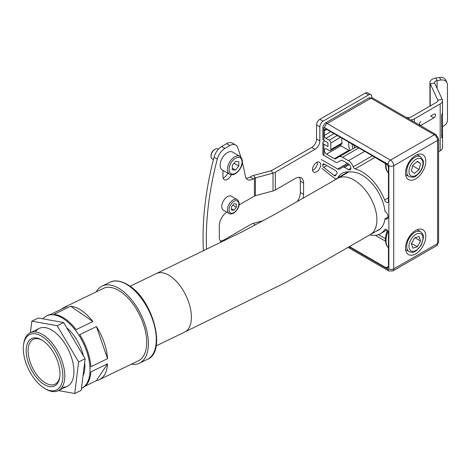 <?xml version="1.0" encoding="UTF-8"?>
<svg xmlns="http://www.w3.org/2000/svg" width="471" height="471" viewBox="0 0 471 471"><rect width="100%" height="100%" fill="white"/><g stroke="black" fill="none" stroke-linecap="round" stroke-linejoin="round"><path stroke-width="0.71" d="M312.52 169.483A5.74 3.315 120 0 0 313.71 172.115A5.74 3.315 120 0 0 318.131 170.573A5.74 3.315 120 0 0 320.639 164.797A5.74 3.315 120 0 0 319.45 162.165A5.74 3.315 120 0 0 315.022 163.708A5.74 3.315 120 0 0 312.52 169.483M312.585 170.302A5.74 3.315 120 0 0 317.389 162.919A5.74 3.315 120 0 0 317.324 162.101M420.409 125.58A2.296 1.325 120 0 0 420.897 125.386L433.891 117.885A2.296 1.325 120 0 0 435.516 115.071A2.296 1.325 120 0 0 435.039 114.017A2.296 1.325 120 0 0 433.891 114.135L430.647 116.007A2.296 1.325 120 0 0 430.659 116.001M442.534 126.469A6.888 5.434 155.1 0 0 447.45 120.276L447.45 84.639A6.888 5.434 155.1 0 0 447.044 82.772L445.854 80.205A6.888 5.434 155.1 0 0 439.602 77.485L435.893 78.056A8.042 4.639 180 0 0 429.935 82.543A8.042 4.639 180 0 0 430.211 83.744L437.818 100.14L437.818 101.171M410.789 120.028A8.042 4.639 0 0 0 414.398 118.827L440.179 103.938A8.042 4.639 0 0 0 442.534 100.659A8.042 4.639 0 0 0 442.257 99.458L437.818 100.14A3.444 1.99 0 0 1 437.936 100.659A3.444 1.99 0 0 1 436.929 102.066L411.148 116.949A3.444 1.99 0 0 1 408.71 117.532L406.467 117.532M371.802 97.65L371.802 96.808A4.592 2.655 120 0 0 370.854 94.706A4.592 2.655 120 0 0 368.558 94.93L323.077 121.188A4.592 2.655 120 0 0 319.827 126.817L319.827 140.882A6.888 3.98 -60 0 1 314.958 149.325L275.317 172.209A8.042 4.639 -0 0 1 273.027 173.134L255.406 177.879L253.463 175.471L271.084 170.732A3.444 1.99 0 0 0 272.067 170.331L311.708 147.447L314.958 149.325M302.935 198.385A11.487 6.629 120 0 0 303.583 194.335L303.583 183.084A11.487 6.629 120 0 0 301.204 177.826A11.487 6.629 120 0 0 295.464 178.391L275.317 190.025A8.042 4.639 180 0 1 273.027 190.949L255.406 195.695A3.444 1.99 0 0 0 254.428 196.089L239.032 204.979M220.293 240.911A11.487 6.629 120 0 0 224.178 239.81L251.178 224.225A8.042 4.639 180 0 1 253.463 223.301L263.448 220.611M223.095 177.92A6.317 3.644 120 0 0 227.811 173.198M222.96 170.396L222.96 176.749A6.317 3.644 120 0 0 224.267 179.639A6.317 3.644 120 0 0 231.196 174.753M226.728 212.121A11.487 6.629 120 0 0 219.303 225.744L219.303 237.001A11.487 6.629 120 0 0 221.476 242.123M253.463 175.471A8.042 4.639 180 0 0 251.178 176.395L250.013 177.072A11.487 6.629 -60 0 1 246.127 178.173M254.428 196.089L254.428 178.274L253.263 178.945A11.487 6.629 -60 0 1 247.516 179.516A11.487 6.629 -60 0 1 245.279 175.907A268.505 155.018 120 0 0 242.335 162.477M240.799 157.002A268.505 155.018 120 0 0 237.561 147.358A11.487 6.629 120 0 0 235.653 144.968A11.487 6.629 120 0 0 229.913 145.539L224.944 148.406A11.487 6.629 120 0 0 217.29 159.057A268.505 155.018 120 0 0 206.534 249.353M235.653 144.968L232.403 143.096A11.487 6.629 120 0 0 226.663 143.667L221.694 146.534A11.487 6.629 120 0 0 214.046 157.184A268.505 155.018 120 0 0 203.454 250.837M254.428 178.274A3.444 1.99 180 0 1 255.406 177.879L255.406 195.695M370.854 94.706L367.604 92.828A4.592 2.655 120 0 0 365.308 93.058L319.827 119.316A4.592 2.655 120 0 0 316.577 124.939L316.577 139.01A6.888 3.98 -60 0 1 311.708 147.447M297.207 201.665A11.487 6.629 120 0 0 300.339 192.462L300.339 181.205A11.487 6.629 120 0 0 299.35 177.29M420.897 121.636A2.296 1.325 120 0 0 419.349 124.968M438.595 151.744L440.179 150.826A8.042 4.639 180 0 0 442.534 147.547L442.534 100.659M441.574 137.556C442.134 138.109 442.452 137.426 442.528 135.495L442.528 112.987L441.574 115.048L441.78 137.903M442.528 135.495L441.574 135.477M442.499 112.663L442.328 112.987M430.211 105.946L430.211 83.744L434.645 83.055L442.257 99.458M434.645 83.055A3.444 1.99 180 0 1 434.527 82.543A3.444 1.99 180 0 1 437.082 80.618L437.082 88.307M447.044 82.772A6.888 5.434 155.1 0 0 440.791 80.046L437.082 80.618L435.893 78.056M35.343 331.955A32.158 16.879 64.2 0 1 51.61 330.018A32.158 16.879 64.2 0 1 66.07 345.502A32.158 16.879 64.2 0 1 73.688 375.587A32.158 16.879 64.2 0 1 62.078 387.15M58.422 390.583L74.724 393.515L78.616 361.899L57.179 325.72L31.851 321.157L30.432 332.673M74.724 393.515L81.23 390.365L85.127 358.743L63.691 322.564L38.357 318.002L31.851 321.157M57.179 325.72L63.691 322.564M78.616 361.899L85.127 358.743M43.079 340.81A26.299 13.806 64.2 0 1 59.764 377.206A26.299 13.806 64.2 0 1 43.079 383.759A26.299 13.806 64.2 0 1 26.188 351.531A26.299 13.806 64.2 0 1 41.713 339.938A26.299 13.806 64.2 0 1 43.079 340.81M42.284 340.286A24.922 13.082 -115.8 0 0 33.27 339.344A24.922 13.082 -115.8 0 0 29.214 358.914A24.922 13.082 -115.8 0 0 44.133 382.122A24.922 13.082 -115.8 0 0 55.001 384.201A24.922 13.082 -115.8 0 0 59.846 376.541M43.079 337.148A30.78 16.155 -115.8 0 0 23.55 344.813A30.78 16.155 -115.8 0 0 43.079 387.415A30.78 16.155 -115.8 0 0 44.68 388.434A30.78 16.155 -115.8 0 0 62.849 374.869A30.78 16.155 -115.8 0 0 43.079 337.148M23.55 344.813L23.733 343.524A32.158 16.879 64.2 0 1 30.115 332.832A32.158 16.879 64.2 0 1 44.133 335.511A32.158 16.879 64.2 0 1 63.385 365.455A32.158 16.879 64.2 0 1 58.157 390.712A32.158 16.879 64.2 0 1 45.811 389.093L44.68 388.434M131.385 364.171A42.837 22.484 -115.8 0 0 139.534 363.159A42.837 22.484 -115.8 0 0 146.505 329.512A42.837 22.484 -115.8 0 0 120.853 289.624A42.837 22.484 -115.8 0 0 102.178 286.05A42.837 22.484 -115.8 0 0 96.331 291.814M61.742 309.029A40.2 21.095 64.2 0 1 64.268 307.351A40.2 21.095 64.2 0 1 67.141 306.409L50.426 314.51A40.2 21.095 64.2 0 0 47.547 315.452L46.67 315.876A40.2 21.095 -115.8 0 0 42.89 318.82M81.483 388.339A40.2 21.095 -115.8 0 0 81.719 388.228L82.602 387.804A40.2 21.095 64.2 0 0 90.832 371.943L107.547 363.848A40.2 21.095 64.2 0 1 99.316 379.703L138.38 360.78A40.2 21.095 -115.8 0 0 144.921 329.211A40.2 21.095 -115.8 0 0 120.853 291.785A40.2 21.095 -115.8 0 0 103.332 288.429L64.268 307.351M81.719 388.228A40.2 21.095 -115.8 0 0 88.26 356.659A40.2 21.095 -115.8 0 0 64.197 319.232A40.2 21.095 -115.8 0 0 46.67 315.876M70.679 306.25L53.965 314.351A40.2 21.095 64.2 0 1 65.075 318.802A40.2 21.095 64.2 0 1 76.184 329.635L92.899 321.54A40.2 21.095 64.2 0 0 81.789 310.707A40.2 21.095 64.2 0 0 70.679 306.25L92.899 321.54M83.02 375.858A32.158 16.879 -115.8 0 0 84.662 362.482M83.526 356.041A32.158 16.879 -115.8 0 0 66.776 327.775M96.437 326.568A40.2 21.095 64.2 0 1 107.547 358.655L90.832 366.756A40.2 21.095 64.2 0 0 79.723 334.669L96.437 326.568L107.547 358.655M99.316 379.703A40.2 21.095 64.2 0 1 96.437 380.645L85.121 386.126M107.547 363.848L96.437 380.645M405.507 248.023A14.354 8.29 -60 0 1 411.772 233.575A14.354 8.29 -60 0 1 422.834 229.73A14.354 8.29 -60 0 1 425.808 236.301A14.354 8.29 -60 0 1 419.543 250.749A14.354 8.29 -60 0 1 408.481 254.593A14.354 8.29 -60 0 1 405.507 248.023M405.507 172.998A14.354 8.29 -60 0 1 411.772 158.55A14.354 8.29 -60 0 1 422.834 154.706A14.354 8.29 -60 0 1 425.808 161.276A14.354 8.29 -60 0 1 419.543 175.724A14.354 8.29 -60 0 1 408.481 179.575A14.354 8.29 -60 0 1 405.507 172.998M388.039 217.049L384.978 218.815A32.734 18.899 -120 0 1 378.425 230.184A32.734 18.899 -120 0 1 376.376 231.102M384.978 218.815L385.084 218.868A4.592 2.655 -120 0 0 387.097 218.944A4.592 2.655 -120 0 0 387.851 215.447A4.592 2.655 -120 0 0 385.084 211.391L384.978 211.32A32.734 18.899 -120 0 0 350.483 172.009A32.734 18.899 -120 0 0 342.04 173.352A32.734 18.899 -120 0 0 337.613 177.944A4.592 2.655 60 0 1 336.995 178.591A4.592 2.655 60 0 1 334.698 178.362A4.592 2.655 60 0 1 334.133 177.979L321.905 168.43M374.863 157.514L355.116 168.912A36.75 21.219 60 0 1 384.654 200.063A2.873 1.66 -120 0 0 386.42 202.271A2.873 1.66 -120 0 0 387.857 202.412A2.873 1.66 -120 0 0 388.451 201.099L388.451 167.841A3.444 1.99 -120 0 0 386.014 163.625L326.733 129.395A3.444 1.99 -120 0 0 325.008 129.225A3.444 1.99 -120 0 0 324.295 130.803L324.295 135.489L330.789 131.739M341.846 138.121A18.952 10.939 120 0 0 341.758 139.946A18.952 10.939 120 0 0 342.058 143.049L341.887 143.926L330.318 150.608A2.296 1.325 60 0 1 329.17 150.496L326.527 148.971A3.156 1.825 -120 0 0 324.949 148.812A3.156 1.825 -120 0 0 324.466 151.344A3.156 1.825 -120 0 0 326.527 154.129L334.422 158.686A2.296 1.325 60 0 0 335.57 158.804L338.826 156.92A7.465 4.31 60 0 1 342.558 157.29L348.499 160.717A7.465 4.31 60 0 1 353.226 166.846L372.125 155.93M355.116 168.912A2.296 1.325 60 0 1 354.687 168.73A2.296 1.325 60 0 1 353.226 166.846M323.842 163.855L322.853 164.426A1.725 0.995 60 0 1 323.194 163.867A1.725 0.995 60 0 1 324.054 163.955L335.923 170.808A1.725 0.995 60 0 1 336.995 172.156A1.725 0.995 60 0 1 336.953 173.564A35.949 20.753 60 0 0 335.576 175.601A1.725 0.995 60 0 1 335.346 175.842A1.725 0.995 60 0 1 334.487 175.76A1.725 0.995 60 0 1 334.275 175.612L336.294 174.447M321.275 159.539L337.689 169.012A3.444 1.99 60 0 0 339.408 169.183L342.859 167.193A3.444 1.99 60 0 1 344.578 167.364L348.499 169.625A3.444 1.99 -120 0 0 350.218 169.795A3.444 1.99 -120 0 0 350.748 167.034A3.444 1.99 -120 0 0 348.499 163.996L342.558 160.57A3.444 1.99 60 0 0 340.839 160.399L337.395 162.389A3.444 1.99 60 0 1 335.67 162.218L323.889 155.418L323.889 144.167L327.951 146.51L327.951 142.76L323.889 140.417L323.889 128.224A1.148 0.665 60 0 1 324.702 127.753L388.045 164.326A1.148 0.665 60 0 1 388.858 165.733L388.858 268.888A3.444 1.99 0 0 0 393.732 268.888L437.588 243.566L437.588 140.411L393.732 165.733L393.732 268.888A4.592 2.655 60 0 1 392.779 270.99L436.635 245.674A4.592 2.655 -120 0 0 437.588 243.566A3.444 1.99 0 0 0 438.595 242.159L436.635 245.674M349.476 246.621L386.014 267.716A3.444 1.99 -120 0 0 387.739 267.887A3.444 1.99 -120 0 0 388.451 266.309L388.451 233.051A2.873 1.66 -120 0 0 387.197 230.16A2.873 1.66 -120 0 0 384.984 229.395A2.873 1.66 -120 0 0 384.654 229.701A36.75 21.219 60 0 1 380.433 233.669A36.75 21.219 60 0 1 369.735 234.941M324.295 135.489A2.296 1.325 60 0 0 325.92 138.303L329.17 140.181A2.296 1.325 60 0 1 330.789 142.996L330.789 149.554A2.296 1.325 60 0 1 330.318 150.608M326.845 165.562L323.718 167.37L334.275 175.612M323.718 167.37A1.725 0.995 60 0 1 322.729 165.174L324.448 164.179M322.853 164.426L322.729 165.174M323.889 155.418A3.444 1.99 180 0 1 322.876 154.011L322.876 142.76A3.444 1.99 180 0 1 323.889 141.353L324.702 140.882M323.889 128.224A3.444 1.99 180 0 1 322.876 126.817L322.876 139.01A3.444 1.99 0 0 0 323.889 140.417M323.889 144.167A3.444 1.99 180 0 1 322.876 142.76M385.413 241.111L375.346 235.3M385.372 163.578L368.669 153.605M357.036 146.893L354.722 147.812L338.826 156.92M339.774 145.145L349.541 150.738M342.859 167.193L348.446 163.967M337.395 162.389L340.845 160.399M211.02 156.254L211.02 155.507A4.822 2.785 -60 0 1 214.435 149.601L215.082 149.225A5.74 3.315 120 0 0 211.02 156.254A5.74 3.315 120 0 0 212.209 158.886L213.422 159.587M229.565 174.211L222.259 169.99A10.338 5.97 -60 0 1 220.675 161.706A10.338 5.97 -60 0 1 227.428 152.598A10.338 5.97 -60 0 1 232.597 152.086L239.904 156.307A10.338 5.97 -60 0 0 234.735 156.819A10.338 5.97 -60 0 0 227.982 165.927A10.338 5.97 -60 0 0 229.565 174.211C231.343 175.106 233.257 174.959 235.312 173.758C240.428 170.437 245.709 161.353 239.904 156.307M218.426 149.213L217.955 148.942A5.74 3.315 120 0 0 215.082 149.225L214.435 149.601M238.797 161.688L235.547 161.4L232.297 165.439L232.297 169.772L235.547 170.06L238.797 166.022L238.797 161.688M234.04 163.272L238.797 166.022M232.297 168.182L235.547 170.06M420.55 240.946L419.19 236.548L414.627 237.949L411.418 243.748L412.773 248.152L417.341 246.751L420.55 240.946L415.104 237.802M411.595 243.43L417.341 246.751M412.832 165.138L411.401 171.12L414.557 173.31L419.137 169.513L420.568 163.531L417.412 161.347L412.832 165.138M417.153 161.565L420.568 163.531M412.678 165.786L419.137 169.513M229.094 213.487L223.407 210.201A8.042 4.639 -60 0 1 222.177 203.76A8.042 4.639 -60 0 1 227.428 196.678A8.042 4.639 -60 0 1 231.449 196.277L237.131 199.557A8.042 4.639 -60 0 0 233.11 199.957A8.042 4.639 -60 0 0 227.858 207.04A8.042 4.639 -60 0 0 229.094 213.487C229.925 214.228 231.455 214.117 233.687 213.145C237.49 210.561 241.823 203.961 237.131 199.557M236.36 203.961L233.922 203.743L231.485 206.775L231.485 210.019L233.922 210.237L236.36 207.211L236.36 203.961M232.792 205.15L236.36 207.211M231.485 208.83L233.922 210.237M408.71 118.827L408.71 117.532M275.317 190.025L275.317 172.209M273.027 190.949L273.027 173.134L271.084 170.732M253.463 223.301L254.982 225.173M224.178 239.81L225.109 240.351M250.013 177.072L253.263 178.945M226.663 143.667L229.913 145.539M221.694 146.534L224.944 148.406M214.046 157.184L217.29 159.057M365.308 93.058L368.558 94.93M319.827 119.316L323.077 121.188M316.577 124.939L319.827 126.817M316.577 139.01L319.827 140.882M300.339 181.205L303.583 183.084M300.339 192.462L303.583 194.335M414.398 122.107L414.398 118.827M430.647 116.007L433.891 117.885M419.272 124.45L420.897 125.386M440.179 103.938L440.179 150.826M439.602 77.485L440.791 80.046M128.771 285.791A42.837 22.484 -115.8 0 0 110.096 282.211C112.869 280.622 119.316 279.209 129.425 285.779C153.334 300.769 166.716 351.837 147.452 359.32A42.837 22.484 -115.8 0 0 154.417 325.679A42.837 22.484 -115.8 0 0 128.771 285.791M388.451 248.011A18.952 10.939 -60 0 1 386.014 240.522A18.952 10.939 -60 0 1 387.992 231.296M350.247 150.326A18.952 10.939 -60 0 1 348.658 143.932A18.952 10.939 -60 0 1 348.746 142.107M386.102 163.678A18.952 10.939 120 0 0 386.014 165.498A18.952 10.939 120 0 0 388.451 172.987M438.595 242.159L438.595 139.01A3.444 1.99 180 0 1 437.588 140.411A4.592 2.655 -120 0 0 434.339 134.788L390.483 160.105A4.592 2.655 60 0 1 393.732 165.733A3.444 1.99 180 0 1 388.858 165.733M436.058 134.618A3.444 1.99 120 0 0 434.339 134.788L370.989 98.215A4.592 2.655 -120 0 0 368.693 97.986L324.843 123.308A4.592 2.655 60 0 1 327.139 123.532L370.989 98.215A3.444 1.99 120 0 1 372.714 98.045L436.058 134.618L438.595 139.01M388.858 268.888A1.148 0.665 60 0 1 388.045 269.359A3.444 1.99 120 0 0 388.758 270.931L392.779 270.99M388.045 269.359L349.07 246.851M324.702 127.753A3.444 1.99 120 0 1 327.139 123.532L390.483 160.105A3.444 1.99 120 0 0 388.045 164.326M385.084 218.868L388.033 217.16M348.228 171.815L337.613 177.944M347.433 163.384L337.689 169.012M348.499 169.625L350.93 168.218M349.311 164.632L344.578 167.364M385.419 229.265L384.654 229.701M386.014 267.716L388.451 266.309M326.733 129.395L324.295 130.803M384.654 200.063L388.451 197.873M364.737 151.338L348.499 160.717M342.558 157.29L358.802 147.912M326.527 154.129L340.904 145.827M348.799 150.384L334.422 158.686M330.789 142.996L340.539 137.367M342.058 143.049L330.789 149.554M325.92 138.303L334.039 133.617M337.289 135.489L329.17 140.181M352.914 148.854L351.908 143.932M354.722 147.812L353.686 144.956M184.679 332.061L285.402 282.624L322.464 262.094L370.188 234.676A32.505 18.763 60 0 0 376.918 219.798A32.505 18.763 60 0 0 353.939 179.987A32.505 18.763 60 0 0 337.683 178.379L274.952 214.258L241.187 232.35L156.337 273.557A32.505 17.056 64.2 0 1 170.508 276.271A32.505 17.056 64.2 0 1 191.403 317.183A32.505 17.056 64.2 0 1 184.679 332.061L156.154 345.879M235.547 158.227A9.19 5.305 120 0 0 229.053 169.478A9.19 5.305 120 0 0 235.547 173.228A9.19 5.305 120 0 0 242.047 161.977A9.19 5.305 120 0 0 235.547 158.227M409.287 251.738A11.487 6.629 -60 0 1 409.105 251.638A11.487 6.629 -60 0 1 409.016 238.538A11.487 6.629 -60 0 1 420.403 231.644A11.487 6.629 -60 0 1 420.591 231.744L417.094 229.73M420.762 233.71A9.879 5.705 120 0 0 410.889 239.768A9.879 5.705 120 0 0 411.207 250.99A9.879 5.705 120 0 0 421.074 244.926A9.879 5.705 120 0 0 420.762 233.71M420.591 156.725L423.246 160.688C423.853 164.832 422.54 168.93 419.32 172.981C415.911 175.489 415.84 178.415 409.105 176.619A11.487 6.629 -60 0 1 406.909 173.24A11.487 6.629 -60 0 1 410.953 160.688A11.487 6.629 -60 0 1 420.591 156.725L417.094 154.706M409.158 172.981A9.879 5.705 120 0 0 417.465 174.352A9.879 5.705 120 0 0 422.811 161.677A9.879 5.705 120 0 0 414.504 160.299A9.879 5.705 120 0 0 409.158 172.981M233.922 201.364A6.888 3.98 120 0 0 229.053 209.801A6.888 3.98 120 0 0 233.922 212.615A6.888 3.98 120 0 0 238.797 204.179A6.888 3.98 120 0 0 233.922 201.364M429.935 82.543L429.935 106.105M110.096 282.211L102.178 286.05M39.264 328.399L30.115 332.832M67.306 386.279L58.157 390.712M147.452 359.32L139.534 363.159M348.057 247.434L388.758 270.931M348.705 171.833L336.995 178.591M386.938 229.913L380.433 233.669M368.693 97.986L372.714 98.045M324.843 123.308L322.876 126.817M378.431 234.593L385.372 238.597M388.451 248.082L386.167 244.549L385.343 239.609L385.979 234.54L387.356 230.343M388.451 173.063L386.921 171.114L385.802 168.377L385.39 163.26M370.188 234.676L380.244 228.871M337.683 178.379L348.999 171.844M156.337 273.557L130.108 286.262M405.608 249.624L409.34 251.767C414.139 253.051 413.762 251.697 415.958 250.966L421.133 245.426L423.435 237.996C422.876 235.694 424.518 235.441 420.591 231.744M409.105 176.619L405.608 174.6M220.663 240.916L220.104 240.599"/></g></svg>
